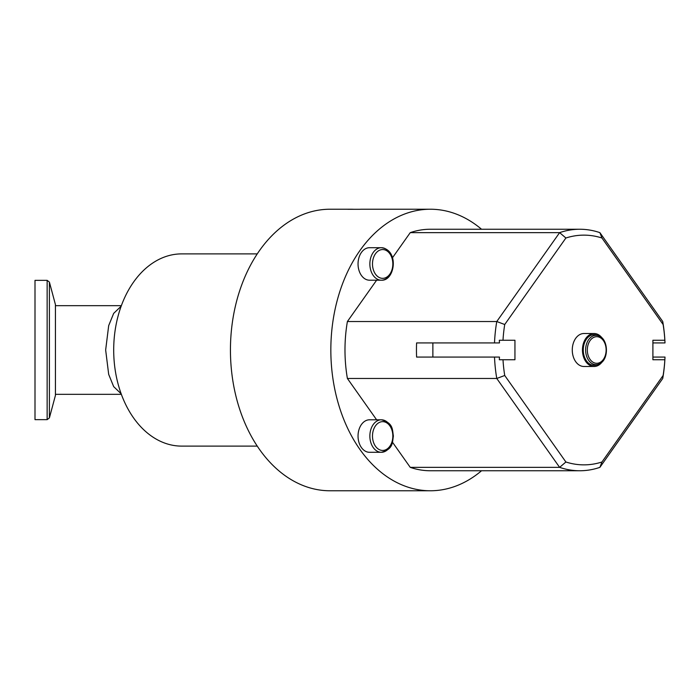 <?xml version="1.0" encoding="UTF-8"?>
<svg xmlns="http://www.w3.org/2000/svg" width="700" height="700" viewBox="0 0 700 700"><rect width="100%" height="100%" fill="white"/><g stroke="black" fill="none" stroke-linecap="round" stroke-linejoin="round"><path stroke-width="1.05" d="M369.53 280.201A16.249 11.489 -90 0 1 358.041 263.953A16.249 11.489 -90 0 1 369.53 247.704L381.351 247.704A16.249 11.489 90 0 0 369.863 263.953A16.249 11.489 90 0 0 381.351 280.201A16.249 11.489 90 0 0 392.84 263.953A16.249 11.489 90 0 0 381.351 247.704C399.368 249.804 395.019 281.181 381.351 280.201L369.53 280.201M392.49 442.243L410.244 467.355A120.759 85.391 90 0 0 430.377 470.759L579.758 470.759A120.759 85.391 90 0 0 599.891 467.355L662.742 378.473A120.759 85.391 90 0 0 665 357.079L652.899 357.079M376.618 280.201L347.392 321.527A120.759 85.391 90 0 0 347.392 378.473L376.618 419.799M664.991 357.079L664.86 359.748L652.899 359.748L652.899 340.252L664.851 340.252L665 342.921A120.759 85.391 90 0 0 662.742 321.527L599.891 232.645A120.759 85.391 90 0 0 579.758 229.241L430.377 229.241A120.759 85.391 90 0 0 410.244 232.645L392.49 257.757M369.53 452.296A16.249 11.489 -90 0 1 358.041 436.047A16.249 11.489 -90 0 1 369.53 419.799L381.351 419.799A16.249 11.489 90 0 0 369.863 436.047A16.249 11.489 90 0 0 381.351 452.296L369.53 452.296M481.53 229.241A140.77 99.54 90 0 0 430.377 209.23A140.77 99.54 90 0 0 359.993 250.46A140.77 99.54 90 0 0 338.415 403.874A140.77 99.54 90 0 0 430.377 490.77A140.77 99.54 90 0 0 481.53 470.759M594.099 366.485L583.923 366.485A16.485 11.655 -90 0 1 573.081 356.029A16.485 11.655 -90 0 1 583.923 333.515L594.099 333.515A16.485 11.655 90 0 0 583.258 356.029A16.485 11.655 90 0 0 594.099 366.485A16.485 11.655 90 0 0 602.324 361.681M602.324 338.319A16.485 11.655 90 0 0 594.099 333.515M598.57 335.808A14.656 10.36 90 0 0 592.191 336.359A14.656 10.36 90 0 0 586.337 355.364A14.656 10.36 90 0 0 598.57 364.192L599.865 363.598C609.236 359.188 608.317 338.59 598.57 335.808L596.811 335.169A15.321 10.833 90 0 0 585.988 339.841A15.321 10.833 90 0 0 584.019 355.6A15.321 10.833 90 0 0 596.811 364.831L598.57 364.192A14.656 10.36 90 0 0 599.769 363.641M502.994 340.252L514.946 340.252L514.946 359.748L499.327 359.748L499.468 357.079L416.605 357.079A120.759 85.391 -90 0 1 416.605 342.921L499.468 342.921L499.327 340.252L502.994 340.252A114.861 81.226 -90 0 1 504.726 324.511L565.898 238A114.861 81.226 -90 0 1 601.947 238L663.119 324.511A114.861 81.226 -90 0 1 664.851 340.252L664.86 340.252M664.86 359.748L664.851 359.748A114.861 81.226 -90 0 1 663.119 375.489L601.947 462A114.861 81.226 -90 0 1 565.898 462L504.726 375.489A114.861 81.226 -90 0 1 502.994 359.748M664.991 342.921L652.899 342.921M663.119 375.489L662.742 378.473M432.871 357.079L432.871 342.921M504.726 324.511L496.773 321.527A120.759 85.391 90 0 0 494.515 342.921M565.898 238L559.624 232.645L496.773 321.527L347.392 321.527M347.392 378.473L496.773 378.473L559.624 467.355A120.759 85.391 90 0 0 579.758 470.759M494.515 357.079A120.759 85.391 90 0 0 496.773 378.473L504.726 375.489M601.947 238L599.891 232.645M663.119 324.511L662.742 321.527M601.947 462L599.891 467.355M565.898 462L559.624 467.355L410.244 467.355M579.758 229.241A120.759 85.391 90 0 0 559.624 232.645L410.244 232.645M359.599 209.291L347.909 209.291A140.77 99.54 90 0 1 350.831 209.23A140.77 99.54 90 0 1 353.754 209.291L359.599 209.291A140.77 99.54 90 0 1 362.521 209.23L430.377 209.23M49.394 282.074L55.431 304.614L55.431 395.386L49.394 417.926L49.394 282.074L47.145 280.359L47.145 419.641L49.394 417.926M47.145 280.359L35 280.359L35 419.641L47.145 419.641M350.831 209.23L329.98 209.23A140.77 99.54 90 0 0 259.595 250.46A140.77 99.54 90 0 0 238.017 403.874A140.77 99.54 90 0 0 329.98 490.77L430.377 490.77M257.25 253.89L181.659 253.89A96.11 67.961 90 0 0 113.697 350A96.11 67.961 90 0 0 181.659 446.11L257.25 446.11M121.161 393.803L113.671 386.619L108.684 374.369L105.656 350L108.684 325.631L113.671 313.381L121.161 306.197M372.488 436.047A14.394 10.176 -90 0 1 382.664 421.654A14.394 10.176 -90 0 1 392.84 436.047A14.394 10.176 -90 0 1 382.664 450.441A14.394 10.176 -90 0 1 372.488 436.047M381.351 452.296A16.249 11.489 90 0 0 392.84 436.047A16.249 11.489 90 0 0 381.351 419.799C393.426 422.993 392.262 429.625 393.382 436.047C392.262 442.47 393.426 449.102 381.351 452.296M382.664 249.559A14.394 10.176 -90 0 1 392.84 263.953A14.394 10.176 -90 0 1 382.664 278.346A14.394 10.176 -90 0 1 372.488 263.953A14.394 10.176 -90 0 1 382.664 249.559M593.285 337.619A13.309 9.406 90 0 0 587.974 354.865A13.309 9.406 90 0 0 600.171 362.381A13.309 9.406 90 0 0 605.483 345.135A13.309 9.406 90 0 0 593.285 337.619M55.431 305.664L121.362 305.664M55.431 394.336L121.362 394.336"/></g></svg>
